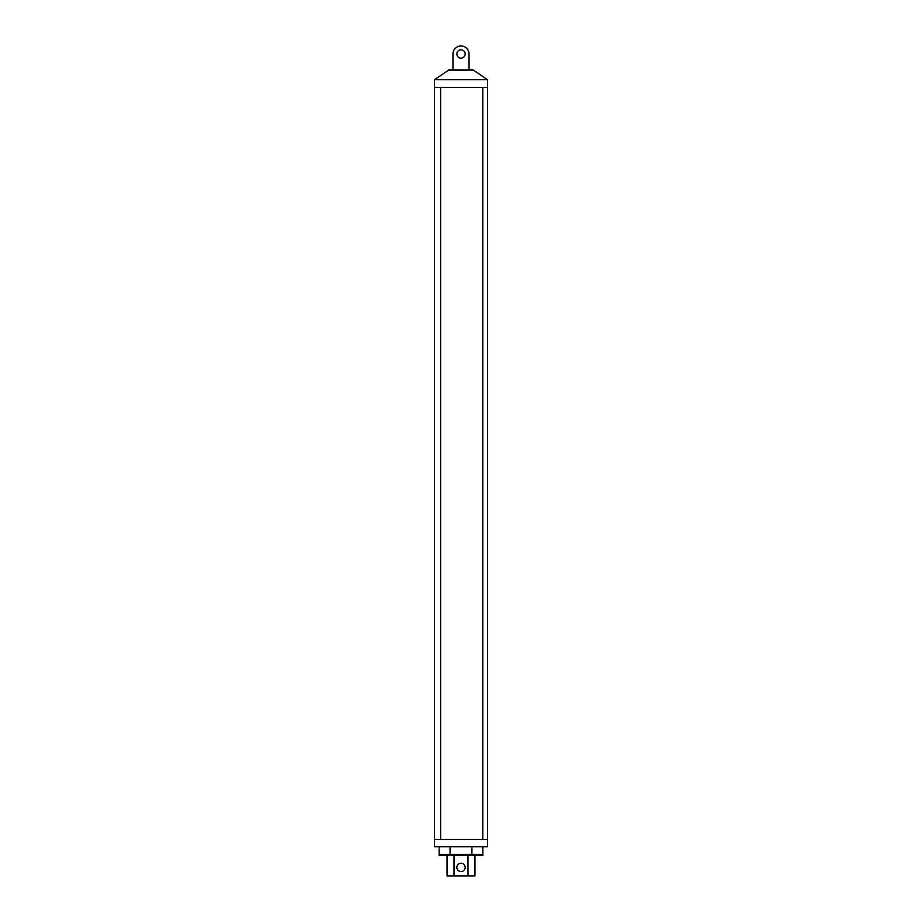 <?xml version="1.0" encoding="UTF-8"?>
<svg xmlns="http://www.w3.org/2000/svg" width="922" height="922" viewBox="0 0 922 922"><rect width="100%" height="100%" fill="white"/><g stroke="black" fill="none" stroke-linecap="round" stroke-linejoin="round"><path stroke-width="1.38" d="M448.703 70.06L452.956 70.06L452.956 53.972A8.044 8.044 0 0 1 461 45.973A8.044 8.044 0 0 1 469.044 53.972L469.044 70.06L473.297 70.06L487.496 79.695L487.496 87.406L482.805 87.406L482.805 839.481L487.496 839.481L487.496 846.707L434.504 846.707L434.504 79.695L448.703 70.06L473.297 70.06M461 58.132A4.161 4.161 0 0 1 456.839 53.972A4.161 4.161 0 0 1 461 49.811A4.161 4.161 0 0 1 465.161 53.972A4.161 4.161 0 0 1 461 58.132M434.504 79.695L487.496 79.695M452.956 70.06L469.044 70.06M434.504 87.406L487.496 87.406L487.496 839.481L434.504 839.481L440.612 839.481L440.612 87.406L434.504 87.406M461 871.567A4.161 4.161 0 0 1 456.839 867.406A4.161 4.161 0 0 1 461 863.246A4.161 4.161 0 0 1 465.161 867.406A4.161 4.161 0 0 1 461 871.567M474.957 855.374L474.957 875.9L447.043 875.9L447.043 855.374M454.016 875.9L454.016 855.374M467.984 875.9L467.984 855.374M471.926 855.374L471.926 854.417L450.074 854.417L450.074 855.374L482.863 855.374L482.863 854.417L439.137 854.417L439.137 846.707M450.074 855.374L439.137 855.374L439.137 854.417L450.074 854.417L450.074 846.707M471.926 846.707L471.926 854.417L482.863 854.417L482.863 846.707"/></g></svg>
